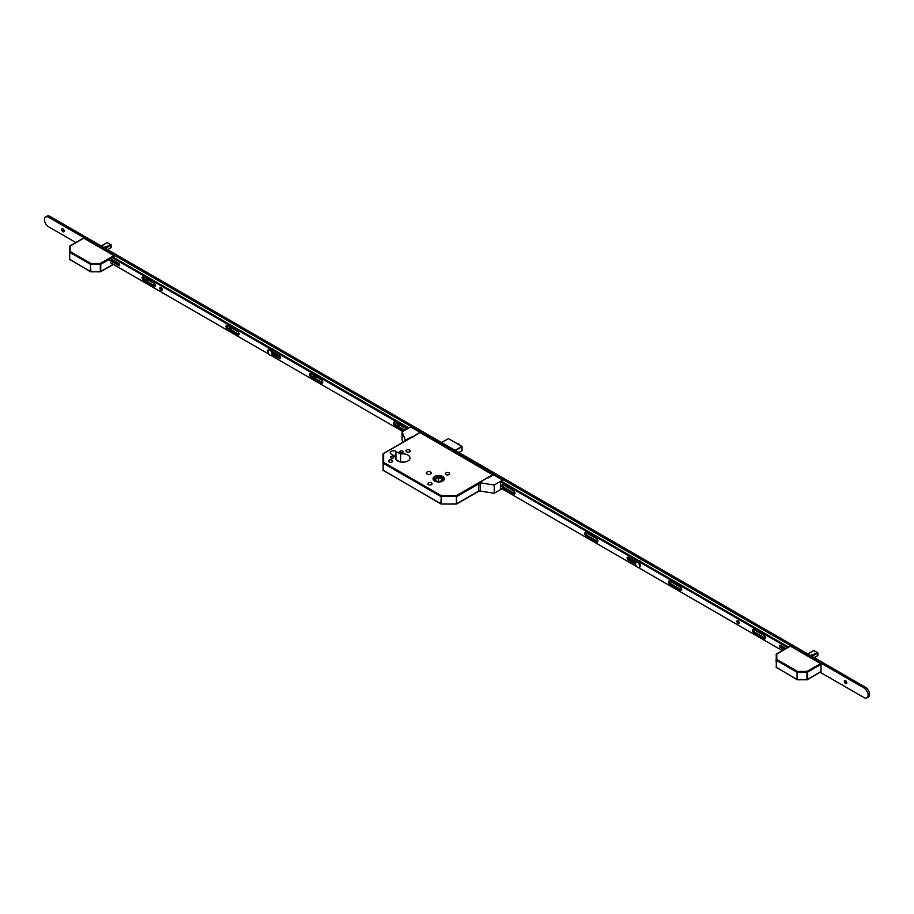 <?xml version="1.0" encoding="UTF-8"?>
<svg xmlns="http://www.w3.org/2000/svg" width="914" height="914" viewBox="0 0 914 914"><rect width="100%" height="100%" fill="white"/><g stroke="black" fill="none" stroke-linecap="round" stroke-linejoin="round"><path stroke-width="1.37" d="M434.733 481.061A5.633 3.256 0 0 0 440.868 481.758A5.633 3.256 0 0 0 444.353 478.753A5.633 3.256 0 0 0 442.696 476.457A5.633 3.256 0 0 0 436.561 475.748A5.633 3.256 0 0 0 433.076 478.753A5.633 3.256 0 0 0 434.733 481.061M442.627 476.491A5.541 3.199 0 0 0 436.595 475.806A5.541 3.199 0 0 0 433.179 478.753A5.541 3.199 0 0 0 434.801 481.015A5.541 3.199 0 0 0 440.834 481.712A5.541 3.199 0 0 0 444.25 478.753A5.541 3.199 0 0 0 442.627 476.491M435.258 480.753A4.89 2.822 0 0 0 440.582 481.358A4.89 2.822 0 0 0 443.598 478.753A4.89 2.822 0 0 0 442.17 476.765A4.89 2.822 0 0 0 436.846 476.148A4.89 2.822 0 0 0 433.83 478.753A4.89 2.822 0 0 0 435.258 480.753M443.507 479.29A4.89 2.822 0 0 0 442.17 477.828A4.89 2.822 0 0 0 437.28 477.119A4.89 2.822 0 0 0 433.91 479.29M393.386 456.52A1.691 0.983 180 0 1 393.877 457.217A1.691 0.983 180 0 1 392.837 458.12A1.691 0.983 180 0 1 390.986 457.903A1.691 0.983 180 0 1 390.495 457.217A1.691 0.983 180 0 1 391.535 456.315A1.691 0.983 180 0 1 393.386 456.52M402.594 451.208A1.691 0.983 180 0 1 403.097 451.893A1.691 0.983 180 0 1 402.046 452.796A1.691 0.983 180 0 1 400.206 452.59A1.691 0.983 180 0 1 399.704 451.893A1.691 0.983 180 0 1 400.755 450.99A1.691 0.983 180 0 1 402.594 451.208M392.072 460.199A2.114 1.222 180 0 1 392.689 461.067A2.114 1.222 180 0 1 391.386 462.198A2.114 1.222 180 0 1 389.078 461.936A2.114 1.222 180 0 1 388.461 461.067A2.114 1.222 180 0 1 389.764 459.936A2.114 1.222 180 0 1 392.072 460.199M409.575 450.099A2.114 1.222 180 0 1 410.192 450.968A2.114 1.222 180 0 1 408.889 452.087A2.114 1.222 180 0 1 406.581 451.824A2.114 1.222 180 0 1 405.965 450.968A2.114 1.222 180 0 1 407.267 449.837A2.114 1.222 180 0 1 409.575 450.099M431.454 482.946A2.114 1.222 180 0 1 432.082 483.803A2.114 1.222 180 0 1 430.768 484.934A2.114 1.222 180 0 1 428.46 484.671A2.114 1.222 180 0 1 427.843 483.803A2.114 1.222 180 0 1 429.146 482.683A2.114 1.222 180 0 1 431.454 482.946M448.957 472.835A2.114 1.222 180 0 1 449.585 473.703A2.114 1.222 180 0 1 448.271 474.834A2.114 1.222 180 0 1 445.963 474.572A2.114 1.222 180 0 1 445.347 473.703A2.114 1.222 180 0 1 446.649 472.572A2.114 1.222 180 0 1 448.957 472.835M430.54 472.035A2.445 1.405 180 0 1 431.248 473.041A2.445 1.405 180 0 1 429.74 474.343A2.445 1.405 180 0 1 427.078 474.035A2.445 1.405 180 0 1 426.37 473.041A2.445 1.405 180 0 1 427.878 471.738A2.445 1.405 180 0 1 430.54 472.035M395.888 456.749L391.215 454.052A3.325 1.919 180 0 1 390.244 452.693A3.325 1.919 180 0 1 392.3 450.922A3.325 1.919 180 0 1 395.922 451.333L400.583 454.029A7.232 4.17 180 0 1 407.895 455.058A7.232 4.17 180 0 1 410.009 458.005A7.232 4.17 180 0 1 405.553 461.867A7.232 4.17 180 0 1 397.67 460.964A7.232 4.17 180 0 1 395.545 458.005A7.232 4.17 180 0 1 395.888 456.749L395.888 459.274M419.96 432.448L493.526 475.303M437.52 481.495L434.573 479.907L438.571 477.428L442.856 479.736L440.057 481.461M438.571 481.575L438.571 477.428M401.634 462.13A7.232 4.17 180 0 1 403.919 462.13M400.583 454.029L400.583 461.993M396.208 459.742L399.772 461.81M383.183 470.482L382.977 454.178L383.629 453.641L383.629 462.381L441.291 495.662L456.406 495.662L493.069 474.503M441.291 503.911L440.959 503.945A0.651 0.651 0 0 0 441.291 504.025L456.406 504.025L456.406 495.662L456.863 503.648L478.628 491.081M478.97 491.275A1.302 0.754 -60 0 1 478.776 491.218L456.737 503.945A0.651 0.651 0 0 1 456.406 504.025L441.291 504.025L456.406 503.911M478.628 483.906L456.863 496.462L441.291 496.576L441.291 495.662L440.822 496.462L383.16 463.17L383.16 470.356L440.822 503.648L441.291 496.576L440.959 503.945L382.977 470.093A0.651 0.651 0 0 0 383.297 470.653L383.629 470.619M382.977 462.907L383.629 462.381L382.977 462.907M814.168 657.623L817.87 655.452L817.687 654.653L817.687 655.658L814.225 657.657L817.55 655.738M810.41 655.452L817.87 652.859L813.609 650.585L807.793 653.944L813.483 650.654M813.86 650.551L814.465 651.099L813.689 650.597L807.999 654.058M811.998 656.366L817.687 653.087L817.345 655.864M811.838 656.275L817.653 652.962M813.586 650.608L807.942 654.024M789.936 646.427L776.763 654.024L776.763 659.462L797.534 671.447L806.936 671.447L820.566 663.575L790.393 646.164M820.566 663.575L821.035 664.375L807.405 672.247L807.405 679.433L821.035 671.562L821.035 664.375M776.112 661.747L776.317 654.173M806.936 672.361L806.936 671.447L806.936 672.361L797.534 672.361L797.534 671.447L797.065 672.247L776.306 660.262L776.306 667.437L797.065 679.433L797.065 672.247L797.534 679.536L806.936 679.536L806.936 672.361M797.534 679.696L797.202 679.73A0.651 0.651 0 0 0 797.534 679.81L807.268 679.73L820.898 671.859M806.936 679.696L807.268 679.73A0.651 0.651 0 0 1 806.936 679.81L797.202 679.73L776.112 667.174A0.651 0.651 0 0 0 776.443 667.734L776.763 667.711M776.112 659.999L776.763 659.462L776.112 659.999M107.532 249.648L111.222 247.477L111.051 246.677L111.051 247.683L107.589 249.682L110.914 247.763M103.773 247.477L111.222 244.883L106.972 242.61L101.157 245.969L106.847 242.678M107.212 242.576L107.829 243.124L107.052 242.621L101.363 246.083M107.361 242.633L111.051 244.963M105.361 248.391L111.051 245.112L110.697 247.888M105.201 248.3L111.017 244.986M106.938 242.633L101.305 246.049M83.3 238.451L70.127 246.049L70.127 251.487L90.886 263.472L100.3 263.472L113.93 255.6L83.757 238.188M113.93 255.6L114.387 256.4L100.757 264.272L100.757 271.458L113.142 264.306M114.387 262.01L114.387 260.844M114.387 257.839L114.387 256.4M69.681 259.587L69.681 246.197M100.3 264.386L100.3 263.472L100.3 264.386L90.886 264.386L90.886 263.472L90.429 264.272L69.67 252.287L69.67 259.462L90.429 271.458L90.429 264.272L90.886 271.561L100.3 271.561L100.3 264.386M90.886 271.721L90.566 271.755A0.651 0.651 0 0 0 90.886 271.835L100.631 271.755L113.336 264.409M100.3 271.721L100.631 271.755A0.651 0.651 0 0 1 100.3 271.835L90.566 271.755L69.475 259.199A0.651 0.651 0 0 0 69.807 259.759L70.127 259.736M69.475 252.024L70.127 251.487L69.475 252.024M514.856 492.577A1.794 1.04 60 0 1 514.079 491.241M597.767 540.448A1.794 1.04 60 0 1 596.991 539.111M681.604 588.856A1.794 1.04 60 0 1 680.839 587.508M765.452 637.264A1.794 1.04 60 0 1 764.675 635.916M846.341 683.558A3.256 1.885 60 0 1 844.719 680.736M846.615 683.558A1.794 1.04 60 0 1 845.907 683.398L845.907 683.398A1.794 1.04 60 0 1 844.639 681.204A1.794 1.04 60 0 1 844.856 680.507M845.564 683.592A1.794 1.04 60 0 1 844.387 682.015A1.794 1.04 60 0 1 844.662 680.576A1.794 1.04 60 0 1 845.564 680.667A1.794 1.04 60 0 1 846.73 682.244A1.794 1.04 60 0 1 846.455 683.683A1.794 1.04 60 0 1 845.564 683.592M399.052 425.318A3.256 1.885 60 0 1 398.104 424.165M399.315 425.307A1.794 1.04 60 0 1 398.607 425.147L398.607 425.147A1.794 1.04 60 0 1 397.533 423.833M399.487 424.964A1.794 1.04 60 0 1 399.167 425.444A1.794 1.04 60 0 1 398.264 425.353A1.794 1.04 60 0 1 397.042 423.559M315.216 376.911A3.256 1.885 60 0 1 314.256 375.757M315.479 376.911A1.794 1.04 60 0 1 314.77 376.751L314.77 376.751A1.794 1.04 60 0 1 313.696 375.437M315.65 376.568A1.794 1.04 60 0 1 315.319 377.036A1.794 1.04 60 0 1 314.427 376.945A1.794 1.04 60 0 1 313.205 375.151M231.379 328.503A3.256 1.885 60 0 1 230.419 327.361M231.642 328.503A1.794 1.04 60 0 1 230.934 328.343L230.934 328.343A1.794 1.04 60 0 1 229.86 327.029M231.813 328.16A1.794 1.04 60 0 1 231.482 328.629A1.794 1.04 60 0 1 230.591 328.549A1.794 1.04 60 0 1 229.368 326.744M147.531 280.107A3.256 1.885 60 0 1 146.583 278.953M147.805 280.095A1.794 1.04 60 0 1 147.097 279.935L147.097 279.935A1.794 1.04 60 0 1 146.023 278.633M147.977 279.753A1.794 1.04 60 0 1 147.645 280.232A1.794 1.04 60 0 1 146.754 280.141A1.794 1.04 60 0 1 145.52 278.347M63.694 231.699A3.256 1.885 60 0 1 62.072 228.877M63.969 231.699A1.794 1.04 60 0 1 63.26 231.539L63.26 231.539A1.794 1.04 60 0 1 61.992 229.345A1.794 1.04 60 0 1 62.209 228.649M62.917 231.733A1.794 1.04 60 0 1 61.741 230.157A1.794 1.04 60 0 1 62.015 228.717A1.794 1.04 60 0 1 62.917 228.808A1.794 1.04 60 0 1 64.083 230.385A1.794 1.04 60 0 1 63.809 231.825A1.794 1.04 60 0 1 62.917 231.733M75.851 242.53L48.636 226.821A5.861 3.382 60 0 1 44.797 221.645A5.861 3.382 60 0 1 45.7 216.949A5.861 3.382 60 0 1 48.636 217.246L863.981 687.979A5.861 3.382 60 0 1 867.82 693.143A5.861 3.382 60 0 1 866.918 697.85A5.861 3.382 60 0 1 863.981 697.553L820.189 672.27M45.7 216.949L47.082 216.15A5.861 3.382 60 0 1 50.019 216.447L865.364 687.179A5.861 3.382 60 0 1 869.203 692.355A5.861 3.382 60 0 1 868.3 697.051L866.918 697.85M739.289 623.005A1.657 0.96 60 0 1 737.884 620.869A1.657 0.96 60 0 1 737.906 620.617M736.958 621.406A1.657 0.96 60 0 1 737.301 620.64A1.657 0.96 60 0 1 738.581 621.086A1.657 0.96 60 0 1 739.312 622.754A1.657 0.96 60 0 1 738.969 623.519A1.657 0.96 60 0 1 737.689 623.074A1.657 0.96 60 0 1 736.958 621.406M514.89 493.651A1.954 1.131 60 0 1 514.491 493.491L504.128 487.505A1.954 1.131 60 0 1 502.803 484.683M514.948 493.229A1.954 1.131 60 0 1 514.548 494.12A1.954 1.131 60 0 1 513.565 494.017L503.203 488.042A1.954 1.131 60 0 1 501.923 486.317A1.954 1.131 60 0 1 502.232 484.751A1.954 1.131 60 0 1 503.203 484.843L513.565 490.829A1.954 1.131 60 0 1 514.948 493.229M597.813 541.522A1.954 1.131 60 0 1 597.402 541.362L587.039 535.376A1.954 1.131 60 0 1 585.714 532.554M597.87 541.099A1.954 1.131 60 0 1 597.459 541.991A1.954 1.131 60 0 1 596.488 541.888L586.125 535.912A1.954 1.131 60 0 1 584.846 534.187A1.954 1.131 60 0 1 585.143 532.622A1.954 1.131 60 0 1 586.125 532.713L596.488 538.7A1.954 1.131 60 0 1 597.87 541.099M681.65 589.93A1.954 1.131 60 0 1 681.25 589.77L670.876 583.783A1.954 1.131 60 0 1 669.562 580.961M681.707 589.496A1.954 1.131 60 0 1 681.307 590.398A1.954 1.131 60 0 1 680.324 590.295L669.962 584.309A1.954 1.131 60 0 1 668.682 582.595A1.954 1.131 60 0 1 668.979 581.03A1.954 1.131 60 0 1 669.962 581.121L680.324 587.108A1.954 1.131 60 0 1 681.707 589.496M765.486 638.326A1.954 1.131 60 0 1 765.087 638.166L754.724 632.18A1.954 1.131 60 0 1 753.399 629.358M765.544 637.903A1.954 1.131 60 0 1 765.144 638.795A1.954 1.131 60 0 1 764.161 638.703L753.799 632.716A1.954 1.131 60 0 1 752.519 630.991A1.954 1.131 60 0 1 752.816 629.426A1.954 1.131 60 0 1 753.799 629.529L764.161 635.504A1.954 1.131 60 0 1 765.544 637.903M786.943 647.935L786.714 647.066L500.803 481.998M786.714 647.066L787.628 646.529L501.729 481.472M500.598 487.996L636.715 566.589M638.52 567.628L782.281 650.619M635.584 564.201L628.272 559.974A1.634 0.937 60 0 1 627.21 558.545A1.634 0.937 60 0 1 627.461 557.243A1.634 0.937 60 0 1 628.272 557.323L636.624 562.144M783.961 649.66L780.442 647.626A1.371 0.788 60 0 1 779.551 646.415A1.371 0.788 60 0 1 779.768 645.318A1.371 0.788 60 0 1 780.442 645.387L785.903 648.54M635.618 563.161L629.198 559.448A1.634 0.937 60 0 1 628.055 557.22M784.886 649.123L781.367 647.089A1.371 0.788 60 0 1 780.407 645.364M787.628 646.529L786.851 647.306M786.851 647.729L787.777 646.769M641.102 561.939A3.256 1.885 -120 0 0 639.971 560.933L640.108 561.013A3.062 1.771 60 0 1 641.205 561.996M640.108 561.013L639.971 560.933A3.256 1.885 -120 0 0 638.84 560.625M273.503 349.708A3.256 1.885 -120 0 0 272.372 348.702L272.509 348.782A3.062 1.771 60 0 1 273.606 349.765M273.812 354.266A3.256 1.885 -120 0 0 273.994 354.186A3.256 1.885 -120 0 0 274.634 353.147M272.509 348.782L272.372 348.702A3.256 1.885 -120 0 0 271.23 348.394M273.56 354.118A3.062 1.771 -120 0 0 273.88 352.713M274.166 352.873A3.256 1.885 60 0 1 273.777 354.244M272.943 352.176A1.759 1.017 60 0 1 272.966 352.45A1.759 1.017 60 0 1 272.76 353.135M272.726 352.953A1.565 0.903 -120 0 0 272.966 352.37M403.954 430.734L394.814 425.456A1.954 1.131 60 0 1 393.431 423.068A1.954 1.131 60 0 1 393.831 422.165A1.954 1.131 60 0 1 394.814 422.268L405.176 428.255A1.954 1.131 60 0 1 406.227 429.42M404.879 430.208L395.728 424.93A1.954 1.131 60 0 1 394.357 422.531A1.954 1.131 60 0 1 394.414 422.108M310.977 377.059A1.954 1.131 60 0 1 309.595 374.66A1.954 1.131 60 0 1 309.995 373.769A1.954 1.131 60 0 1 310.977 373.86L321.34 379.847A1.954 1.131 60 0 1 322.619 381.572A1.954 1.131 60 0 1 322.311 383.137A1.954 1.131 60 0 1 321.34 383.035L310.977 377.059L311.891 376.522A1.954 1.131 60 0 1 310.509 374.123A1.954 1.131 60 0 1 310.577 373.7M267.985 351.125A1.634 0.937 60 0 1 267.905 350.588A1.634 0.937 60 0 1 268.236 349.845A1.634 0.937 60 0 1 269.024 349.913M227.369 328.789A1.954 1.131 60 0 1 225.987 326.389A1.954 1.131 60 0 1 226.386 325.498A1.954 1.131 60 0 1 227.369 325.59L237.731 331.576A1.954 1.131 60 0 1 239.011 333.302A1.954 1.131 60 0 1 238.703 334.867A1.954 1.131 60 0 1 237.731 334.764L227.369 328.789L228.283 328.252A1.954 1.131 60 0 1 226.9 325.852A1.954 1.131 60 0 1 226.969 325.43M143.521 280.381A1.954 1.131 60 0 1 142.138 277.982A1.954 1.131 60 0 1 142.55 277.091A1.954 1.131 60 0 1 143.521 277.182L153.895 283.169A1.954 1.131 60 0 1 155.163 284.894A1.954 1.131 60 0 1 154.866 286.459A1.954 1.131 60 0 1 153.895 286.368L143.521 280.381L144.446 279.844A1.954 1.131 60 0 1 143.064 277.456A1.954 1.131 60 0 1 143.121 277.022M159.904 288.241A1.657 0.96 60 0 1 160.247 287.476A1.657 0.96 60 0 1 161.527 287.921A1.657 0.96 60 0 1 162.246 289.589A1.657 0.96 60 0 1 161.904 290.355A1.657 0.96 60 0 1 160.624 289.909A1.657 0.96 60 0 1 159.904 288.241M162.224 289.852A1.657 0.96 60 0 1 160.818 287.704A1.657 0.96 60 0 1 160.841 287.453M119.711 265.083A1.371 0.788 60 0 1 119.665 265.06L111.291 260.227M113.142 257.12L408.912 427.878M155.209 285.991A1.954 1.131 60 0 1 154.809 285.831L144.446 279.844M239.057 334.398A1.954 1.131 60 0 1 238.645 334.238L228.283 328.252M280.552 358.139A1.634 0.937 60 0 1 280.335 358.037L272.783 353.672M322.665 382.669A1.954 1.131 60 0 1 322.254 382.509L311.891 376.522M110.548 258.628L118.74 263.358A1.371 0.788 60 0 1 119.631 264.569A1.371 0.788 60 0 1 119.426 265.654A1.371 0.788 60 0 1 118.74 265.597L108.835 259.873M402.686 431.465L270.921 355.397M269.116 354.346L110.411 262.718M112.228 257.657L407.987 428.415M272.372 351.844L279.421 355.912A1.634 0.937 60 0 1 280.484 357.351A1.634 0.937 60 0 1 280.232 358.654A1.634 0.937 60 0 1 279.421 358.574L272.498 354.575M639.389 567.217A2.936 1.691 -120 0 0 639.777 567.091A2.936 1.691 -120 0 0 640.223 564.738A2.936 1.691 -120 0 0 638.315 562.156A2.936 1.691 -120 0 0 636.852 562.019A2.936 1.691 -120 0 0 636.544 562.281M637.618 567.343A2.936 1.691 -120 0 0 639.092 567.491A2.936 1.691 -120 0 0 639.537 565.138A2.936 1.691 -120 0 0 637.618 562.556A2.936 1.691 -120 0 0 636.155 562.407A2.936 1.691 -120 0 0 635.71 564.761A2.936 1.691 -120 0 0 637.618 567.343M271.789 354.986A2.936 1.691 -120 0 0 272.178 354.861A2.936 1.691 -120 0 0 272.623 352.507A2.936 1.691 -120 0 0 270.715 349.925A2.936 1.691 -120 0 0 269.242 349.776A2.936 1.691 -120 0 0 268.945 350.051M270.018 355.112A2.936 1.691 -120 0 0 271.492 355.26A2.936 1.691 -120 0 0 271.938 352.907A2.936 1.691 -120 0 0 270.018 350.325A2.936 1.691 -120 0 0 268.556 350.176A2.936 1.691 -120 0 0 268.11 352.53A2.936 1.691 -120 0 0 270.018 355.112M479.427 482.912L479.77 483.106A1.302 0.754 120 0 0 478.856 484.706L478.502 484.5A1.302 0.754 -60 0 1 479.427 482.912L487.311 477.554L488.007 477.953L492.84 475.166L491.961 474.663L492.657 474.263L502.746 480.09L494.223 485.003L480.41 482.866L480.101 491.161L480.41 482.866M502.3 481.804L502.746 480.09M501.272 488.384L500.598 488.773L500.598 482.124L501.98 481.609M501.957 488.784L494.223 493.252L494.223 485.003M478.502 484.5L478.502 490.624L478.856 484.706M478.856 490.818A1.302 0.754 120 0 0 479.119 491.412L478.776 491.218A1.302 0.754 -60 0 1 478.502 490.624M494.223 493.252L480.41 491.115M479.119 491.412A1.302 0.754 120 0 0 479.77 491.355L480.101 491.161M404.514 441.371A1.302 0.754 -60 0 1 405.382 440.16L411.529 436.995L412.225 437.395L419.138 432.928M419.138 432.608L420.703 432.722L410.615 426.895L402.091 431.819L402.091 440.057L403.085 442.193M405.725 440.354A1.302 0.754 120 0 0 405.073 441.039M402.091 431.819L405.382 440.16M420.291 432.482L383.183 453.79M395.922 451.333L395.922 459.319M455.161 450.351L461.924 446.443L448.386 438.617L441.611 442.536M458.897 452.51L462.027 450.705L458.839 452.476L462.073 450.613L462.073 446.683L455.435 450.511M448.523 438.697L462.027 446.432L462.073 450.453M441.553 442.502L448.248 438.697M459.239 444.821A1.302 0.754 -120 0 0 457.72 443.519L457.354 443.736M458.44 443.633A1.108 0.64 60 0 1 459.274 444.844M817.345 653.099L810.535 655.532M110.697 245.123L103.899 247.557M865.364 687.179L863.981 687.979M50.019 216.447L48.636 217.246M513.565 494.017L514.491 493.491M596.488 541.888L597.402 541.362M680.324 590.295L681.25 589.77M764.161 638.703L765.087 638.166M780.442 647.626L781.367 647.089M753.799 632.716L754.724 632.18M669.962 584.309L670.876 583.783M628.272 559.974L629.198 559.448M586.125 535.912L587.039 535.376M503.203 488.042L504.128 487.505M395.728 424.93L394.814 425.456M119.665 265.06L118.74 265.597M154.809 285.831L153.895 286.368M238.645 334.238L237.731 334.764M280.335 358.037L279.421 358.574M322.254 382.509L321.34 383.035M433.179 479.359L433.179 478.753M444.25 479.359L444.25 478.753M419.4 432.768L414.568 435.555M411.803 437.155L383.297 453.618A0.651 0.651 0 0 0 382.977 454.178M457.72 443.519L459.342 445.107M817.881 655.292L817.881 652.847L814.008 650.608M776.112 654.561A0.651 0.651 0 0 1 776.443 654.001L790.073 646.129M111.245 244.872L111.245 247.317M69.475 246.586A0.651 0.651 0 0 1 69.807 246.026L83.425 238.154M639.777 567.091L639.092 567.491M636.852 562.019L636.155 562.407M272.178 354.861L271.492 355.26M269.242 349.776L268.556 350.176"/></g></svg>
